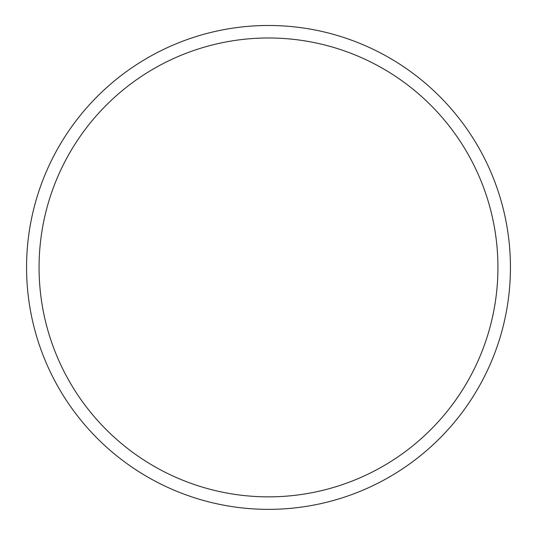 <?xml version="1.0" encoding="UTF-8"?>
<svg xmlns="http://www.w3.org/2000/svg" width="537" height="537" viewBox="0 0 537 537"><rect width="100%" height="100%" fill="white"/><g stroke="black" fill="none" stroke-linecap="round" stroke-linejoin="round"><path stroke-width="0.81" d="M173.639 44.86A241.932 241.932 0 0 0 77.059 415.349A241.932 241.932 0 0 0 459.941 415.349A241.932 241.932 0 0 0 173.639 44.86M268.5 496.853A229.433 229.433 0 0 0 467.197 152.703A229.433 229.433 0 0 0 69.803 152.703A229.433 229.433 0 0 0 268.5 496.853"/></g></svg>
